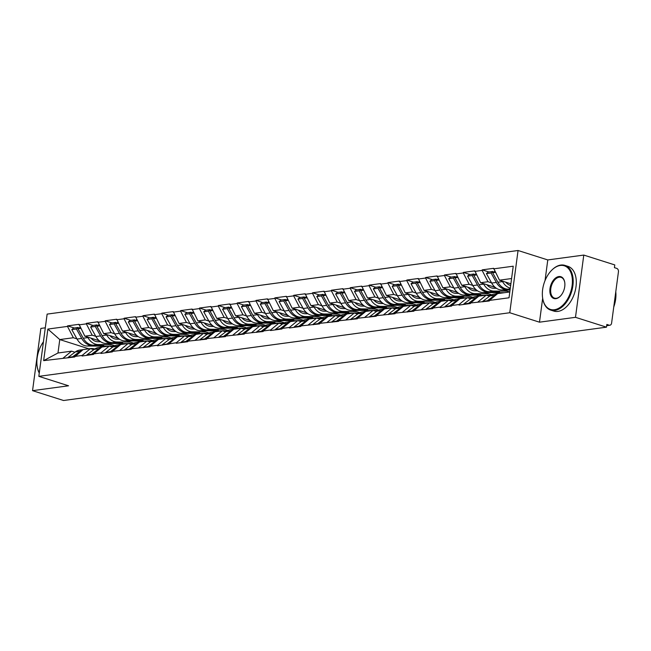 <?xml version="1.0" encoding="UTF-8"?>
<svg xmlns="http://www.w3.org/2000/svg" width="651" height="651" viewBox="0 0 651 651"><rect width="100%" height="100%" fill="white"/><g stroke="black" fill="none" stroke-linecap="round" stroke-linejoin="round"><path stroke-width="0.98" d="M45.301 327.811L40.858 328.413L32.55 390.657L63.554 400.503L606.48 327.168L575.484 317.322L583.784 255.078L547.784 259.936L518.058 250.497L47.132 314.108L38.824 376.351L509.757 312.74L518.058 250.497M583.784 255.078L614.788 264.924L614.422 267.642L616.692 268.367A2.816 2.14 82.3 0 1 618.45 271.76L611.598 323.116A2.816 2.14 82.3 0 1 609.849 325.231L606.683 325.663M88.894 348.822L59.77 339.57L47.865 329.064L43.65 360.638L74.686 356.984L83.051 349.611L90.416 348.619L93.777 349.685M47.865 329.064L67.492 326.411L67.566 325.866L74.247 327.99M99.351 340.79L84.842 336.185L79.048 324.32L67.566 325.866M78.974 324.865L86.339 323.864L86.412 323.327L93.093 325.443M118.197 338.251L103.688 333.637L97.894 321.773L86.412 323.327M97.821 322.318L105.193 321.325L105.259 320.78L111.939 322.896M137.044 335.704L122.534 331.09L116.741 319.226L105.259 320.78M116.667 319.771L124.04 318.778L124.113 318.233L130.786 320.349M155.89 333.157L141.381 328.552L135.587 316.679L124.113 318.233M135.514 317.224L142.886 316.231L142.96 315.686L149.632 317.81M174.737 330.61L160.227 326.005L154.433 314.132L142.96 315.686M154.36 314.677L161.733 313.684L161.806 313.139L168.479 315.263M193.583 328.063L179.074 323.457L173.28 311.593L161.806 313.139M173.207 312.138L180.579 311.137L180.653 310.592L187.325 312.716M212.429 325.516L197.92 320.91L192.126 309.046L180.653 310.592M192.053 309.591L199.426 308.59L199.499 308.045L206.172 310.169M231.276 322.977L216.767 318.363L210.973 306.499L199.499 308.045M210.9 307.044L218.272 306.051L218.345 305.506L225.018 307.622M250.122 320.43L235.613 315.816L229.819 303.952L218.345 305.506M229.746 304.497L237.119 303.504L237.192 302.959L243.865 305.075M268.969 317.883L254.46 313.269L248.666 301.405L237.192 302.959M248.592 301.95L255.965 300.957L256.038 300.412L262.711 302.536M287.815 315.336L273.306 310.73L267.512 298.858L256.038 300.412M267.439 299.403L274.812 298.41L274.885 297.865L281.558 299.989M306.662 312.789L292.153 308.183L286.359 296.319L274.885 297.865M286.285 296.856L293.658 295.863L293.731 295.318L300.404 297.442M325.508 310.242L310.999 305.636L305.205 293.772L293.731 295.318M305.132 294.317L312.504 293.316L312.578 292.771L319.25 294.895M344.355 307.695L329.845 303.089L324.052 291.225L312.578 292.771M323.978 291.77L331.351 290.769L331.424 290.232L338.097 292.348M363.201 305.156L348.692 300.542L342.898 288.678L331.424 290.232M342.825 289.223L350.197 288.23L350.271 287.685L356.943 289.801M382.047 302.609L367.546 297.995L361.744 286.131L350.271 287.685M361.679 286.676L369.044 285.683L369.117 285.138L375.798 287.262M400.894 300.062L386.393 295.456L380.591 283.584L369.117 285.138M380.526 284.129L387.89 283.136L387.963 282.591L394.644 284.715M419.74 297.515L405.239 292.909L399.445 281.045L387.963 282.591M399.372 281.582L406.737 280.589L406.81 280.044L413.491 282.168M438.587 294.968L424.086 290.362L418.292 278.498L406.81 280.044M418.219 279.043L425.583 278.042L425.656 277.497L432.337 279.621M457.433 292.421L442.932 287.815L437.138 275.951L425.656 277.497M437.065 276.496L444.43 275.495L444.503 274.95L451.184 277.074M476.28 289.882L461.779 285.268L455.985 273.404L444.503 274.95M455.912 273.949L463.276 272.956L463.349 272.411L470.03 274.527M495.134 287.335L480.625 282.721L474.831 270.857L463.349 272.411M474.758 271.402L482.122 270.409L482.196 269.864L488.877 271.98M510.889 283.803L499.472 280.174L493.678 268.31L482.196 269.864M493.604 268.855L513.232 266.202L509.025 297.784L489.389 300.428L497.681 293.609L509.798 291.974M74.759 356.439L82.132 355.446L82.059 355.991L93.532 354.437L93.606 353.892L100.978 352.899L100.905 353.444L112.379 351.89L112.452 351.345L131.225 349.343L131.299 348.798L150.072 346.804L150.145 346.259L157.518 345.258L157.444 345.803L176.364 342.711L176.291 343.256L187.765 341.71L187.838 341.165L206.619 339.163L206.684 338.618L225.466 336.616L225.531 336.071L244.312 334.069L244.385 333.524L263.159 331.522L263.232 330.985L270.596 329.984L270.523 330.529L282.005 328.983L282.078 328.438L289.443 327.437L289.37 327.982L300.852 326.436L300.925 325.891L319.698 323.889L319.771 323.344L338.544 321.342L338.618 320.797L357.391 318.795L357.464 318.249L376.237 316.248L376.311 315.702L395.084 313.709L395.157 313.164L413.93 311.162L414.003 310.617L432.777 308.615L432.85 308.069L440.222 307.077L440.149 307.622L451.623 306.068L451.696 305.522L459.069 304.53L458.996 305.075L470.47 303.521L470.543 302.975L489.316 300.974L489.389 300.428M114.877 345.73L107.781 343.476M121.338 344.444L118.515 343.549M95.787 336.323L92.206 335.192L84.842 336.185M92.206 335.192L86.339 323.864M82.132 355.446L90.416 348.619M133.724 343.183L126.628 340.929M140.185 341.897L137.361 341.002M114.633 333.784L111.061 332.645L103.688 333.637M93.606 353.892L101.898 347.064L109.262 346.072L112.623 347.138M111.061 332.645L105.193 321.325M100.978 352.899L109.262 346.072M152.578 340.636L145.474 338.382M159.031 339.35L156.207 338.455M133.479 331.237L129.907 330.098L122.534 331.09M112.452 351.345L120.744 344.525L128.109 343.525L131.469 344.591M129.907 330.098L124.04 318.778M119.825 350.352L128.109 343.525M171.425 338.089L164.321 335.835M177.878 336.803L175.054 335.908M152.326 328.69L148.754 327.551L141.381 328.552M131.299 348.798L139.591 341.978L146.955 340.978L150.316 342.052M148.754 327.551L142.886 316.231M138.671 347.805L146.955 340.978M190.271 335.542L183.167 333.288M196.724 334.256L193.9 333.361M171.172 326.143L167.6 325.004L160.227 326.005M150.145 346.259L158.437 339.431L165.802 338.439L169.162 339.505M167.6 325.004L161.733 313.684M157.518 345.258L165.802 338.439M209.117 333.003L202.013 330.741M215.571 331.717L212.755 330.822M190.019 323.596L186.446 322.465L179.074 323.457M168.991 343.712L177.284 336.884L184.656 335.892L188.009 336.958M186.446 322.465L180.579 311.137M176.364 342.711L184.656 335.892M227.964 330.456L220.86 328.202M234.417 329.17L231.601 328.275M208.873 321.049L205.293 319.918L197.92 320.91M187.838 341.165L196.13 334.337L203.503 333.345L206.855 334.411M205.293 319.918L199.426 308.59M195.21 340.172L203.503 333.345M246.81 327.909L239.706 325.655M253.263 326.623L250.448 325.728M227.72 318.51L224.139 317.371L216.767 318.363M206.684 338.618L214.976 331.79L222.349 330.798L225.702 331.864M224.139 317.371L218.272 306.051M214.057 337.625L222.349 330.798M265.657 325.362L258.553 323.108M272.11 324.076L269.294 323.181M246.566 315.963L242.986 314.824L235.613 315.816M225.531 336.071L233.823 329.251L241.195 328.25L244.548 329.316M242.986 314.824L237.119 303.504M232.903 335.078L241.195 328.25M284.503 322.815L277.399 320.561M290.956 321.529L288.141 320.634M265.413 313.416L261.832 312.277L254.46 313.269M244.385 333.524L252.669 326.704L260.042 325.703L263.395 326.769M261.832 312.277L255.965 300.957M251.75 332.531L260.042 325.703M303.35 320.268L296.246 318.014M309.803 318.982L306.987 318.087M284.259 310.869L280.679 309.73L273.306 310.73M263.232 330.985L271.516 324.157L278.888 323.165L282.241 324.231M280.679 309.73L274.812 298.41M270.596 329.984L278.888 323.165M322.196 317.729L315.092 315.466M328.649 316.435L325.834 315.54M303.106 308.322L299.525 307.182L292.153 308.183M282.078 328.438L290.362 321.61L297.735 320.618L301.096 321.684M299.525 307.182L293.658 295.863M289.443 327.437L297.735 320.618M341.043 315.182L333.939 312.919M347.496 313.896L344.68 313.001M321.952 305.775L318.372 304.644L310.999 305.636M300.925 325.891L309.209 319.063L316.581 318.07L319.942 319.136M318.372 304.644L312.504 293.316M308.289 324.898L316.581 318.07M359.889 312.635L352.785 310.381M366.342 311.349L363.527 310.454M340.798 303.228L337.218 302.097L329.845 303.089M319.771 323.344L328.055 316.516L335.428 315.523L338.789 316.589M337.218 302.097L331.351 290.769M327.136 322.351L335.428 315.523M378.736 310.088L371.631 307.833M385.189 308.802L382.373 307.907M359.645 300.689L356.064 299.55L348.692 300.542M338.618 320.797L346.902 313.969L354.274 312.976L357.635 314.042M356.064 299.55L350.197 288.23M345.982 319.804L354.274 312.976M397.582 307.541L390.486 305.286M404.035 306.255L401.219 305.36M378.491 298.142L374.911 297.002L367.546 297.995M357.464 318.249L365.748 311.43L373.121 310.429L376.481 311.495M374.911 297.002L369.044 285.683M364.829 317.257L373.121 310.429M416.428 304.993L409.333 302.739M422.881 303.708L420.066 302.813M397.338 295.595L393.757 294.455L386.393 295.456M376.311 315.702L384.595 308.883L391.967 307.882L395.328 308.956M393.757 294.455L387.89 283.136M383.675 314.71L391.967 307.882M435.275 302.446L428.179 300.192M441.728 301.161L438.912 300.266M416.184 293.048L412.604 291.908L405.239 292.909M395.157 313.164L403.441 306.336L410.814 305.343L414.174 306.409M412.604 291.908L406.737 280.589M402.53 312.163L410.814 305.343M454.121 299.908L447.025 297.645M460.574 298.622L457.759 297.727M435.031 290.501L431.45 289.37L424.086 290.362M414.003 310.617L422.287 303.789L429.66 302.796L433.021 303.862M431.45 289.37L425.583 278.042M421.376 309.616L429.66 302.796M472.968 297.361L465.872 295.106M479.421 296.075L476.605 295.18M453.877 287.954L450.297 286.822L442.932 287.815M432.85 308.069L441.134 301.242L448.506 300.249L451.867 301.315M450.297 286.822L444.43 275.495M440.222 307.077L448.506 300.249M491.814 294.813L484.718 292.559M498.267 293.528L495.452 292.633M472.724 285.415L469.143 284.275L461.779 285.268M451.696 305.522L459.988 298.695L467.353 297.702L470.714 298.768M469.143 284.275L463.276 272.956M459.069 304.53L467.353 297.702M509.749 291.974L503.565 290.012M491.57 282.868L487.99 281.728L480.625 282.721M470.543 302.975L478.835 296.156L486.199 295.155L489.56 296.221M487.99 281.728L482.122 270.409M477.915 301.983L486.199 295.155M606.708 325.492L609.108 325.166L606.846 324.442L606.48 327.168M609.108 325.166A2.816 2.14 82.3 0 0 609.849 325.231M511.588 278.538L499.472 280.174M32.55 390.657L68.55 385.791L38.824 376.351M542.674 298.248L539.484 322.18L575.484 317.322M539.484 322.18L509.757 312.74M76.94 338.87L73.36 337.739L59.77 339.57L57.98 352.997L71.569 351.166L74.93 352.232M102.492 346.991L99.668 346.096M73.36 337.739L67.492 326.411M63.285 357.993L71.569 351.166M43.65 360.638L57.98 352.997M547.784 259.936L545.025 280.614M510.14 289.394L506.486 289.37A15.388 11.702 -97.7 0 1 503.703 288.922A15.388 11.702 -97.7 0 1 496.331 282.428L491.074 272.989L486.419 273.615L491.676 283.055A15.388 11.702 -97.7 0 0 499.048 289.549A15.388 11.702 -97.7 0 0 501.84 289.996L510.05 290.053M510.303 288.19A15.388 11.702 -97.7 0 1 509.92 288.084A15.388 11.702 -97.7 0 1 502.548 281.59L502.263 281.061M510.172 289.174L508.057 289.158A15.388 11.702 -97.7 0 1 505.274 288.71A15.388 11.702 -97.7 0 1 497.901 282.217L492.644 272.777L494.809 271.182M510.669 285.472A12.572 9.562 -97.7 0 1 510.286 285.358A12.572 9.562 -97.7 0 1 505.705 282.16M492.669 297.735L489.381 300.485M489.153 300.998L488.934 300.55M495.435 272.403L492.644 272.777M482.936 301.836L482.716 301.389L489.959 295.92A15.388 11.702 82.3 0 1 494.353 294.081L497.641 293.634M493.23 272.256L492.783 271.459L488.136 272.085L486.419 273.615M492.783 271.459L491.074 272.989M487.583 301.21L487.363 300.762L494.614 295.294A15.388 11.702 -97.7 0 1 497.429 293.813M487.363 300.762L482.716 301.389M507.21 291.168L493.865 291.078L489.21 291.705L499.537 291.998L487.64 291.917A15.388 11.702 -97.7 0 1 484.857 291.469A15.388 11.702 -97.7 0 1 477.484 284.975L472.227 275.536L467.573 276.162L472.829 285.602A15.388 11.702 -97.7 0 0 480.202 292.096A15.388 11.702 -97.7 0 0 482.993 292.543L504.435 292.698M493.865 291.078A15.388 11.702 -97.7 0 1 491.074 290.623A15.388 11.702 -97.7 0 1 483.701 284.129L483.416 283.608M489.21 291.705A15.388 11.702 -97.7 0 1 486.427 291.257A15.388 11.702 -97.7 0 1 479.055 284.764L473.798 275.324L475.962 273.729M496.412 288.287L493.718 288.271A12.572 9.562 -97.7 0 1 491.44 287.905A12.572 9.562 -97.7 0 1 486.858 284.707M490.488 295.546A15.388 11.702 82.3 0 0 486.378 295.155A15.388 11.702 82.3 0 0 486.256 295.172L486.378 295.155M473.822 300.282L470.535 303.032M470.307 303.545L470.087 303.089M476.589 274.942L473.798 275.324M464.082 304.383L463.87 303.936L471.112 298.467A15.388 11.702 82.3 0 1 475.507 296.628L478.794 296.181M474.384 274.795L473.936 273.998L469.29 274.632L467.573 276.162M473.936 273.998L472.227 275.536M468.736 303.757L468.517 303.309L475.767 297.841A15.388 11.702 -97.7 0 1 478.583 296.36M468.517 303.309L463.87 303.936M488.356 293.715L475.018 293.625L470.364 294.252L480.69 294.545L468.793 294.464A15.388 11.702 -97.7 0 1 466.01 294.016A15.388 11.702 -97.7 0 1 458.638 287.522L453.381 278.083L448.726 278.709L453.983 288.149A15.388 11.702 -97.7 0 0 461.356 294.643A15.388 11.702 -97.7 0 0 464.147 295.09L485.589 295.237M475.018 293.625A15.388 11.702 -97.7 0 1 472.227 293.17A15.388 11.702 -97.7 0 1 464.855 286.676L464.57 286.155M470.364 294.252A15.388 11.702 -97.7 0 1 467.581 293.804A15.388 11.702 -97.7 0 1 460.208 287.303L454.951 277.871L457.116 276.276M477.565 290.834L474.872 290.818A12.572 9.562 -97.7 0 1 472.593 290.452A12.572 9.562 -97.7 0 1 468.012 287.254M471.641 298.093A15.388 11.702 82.3 0 0 467.532 297.702A15.388 11.702 82.3 0 0 467.41 297.719L467.532 297.702M454.976 302.829L451.688 305.579M451.46 306.092L451.241 305.636M490.968 295.253L489.422 295.269M457.743 277.489L454.951 277.871M445.235 306.93L445.024 306.483L452.266 301.014A15.388 11.702 82.3 0 1 456.66 299.167L459.948 298.728M455.537 277.342L455.09 276.545L450.435 277.171L448.726 278.709M455.09 276.545L453.381 278.083M449.89 306.304L449.67 305.848L456.921 300.388A15.388 11.702 -97.7 0 1 459.736 298.899M449.67 305.848L445.024 306.483M469.509 296.262L456.172 296.164L451.517 296.799L463.414 296.88L449.947 297.011A15.388 11.702 -97.7 0 1 447.164 296.555A15.388 11.702 -97.7 0 1 439.791 290.061L434.534 280.63L429.88 281.256L435.137 290.696A15.388 11.702 -97.7 0 0 442.509 297.19A15.388 11.702 -97.7 0 0 445.3 297.637L466.743 297.784M456.172 296.164A15.388 11.702 -97.7 0 1 453.381 295.717A15.388 11.702 -97.7 0 1 446.008 289.223L445.715 288.702M451.517 296.799A15.388 11.702 -97.7 0 1 448.734 296.343A15.388 11.702 -97.7 0 1 441.362 289.85L436.105 280.418L438.269 278.815M458.719 293.381L456.025 293.365A12.572 9.562 -97.7 0 1 453.747 292.999A12.572 9.562 -97.7 0 1 449.166 289.801M452.795 300.64A15.388 11.702 82.3 0 0 448.685 300.249A15.388 11.702 82.3 0 0 448.563 300.266M436.129 305.368L432.842 308.126M432.614 308.639L432.394 308.183M472.121 297.792L470.575 297.808M438.896 280.036L436.105 280.418M426.389 309.477L426.177 309.022L433.42 303.561A15.388 11.702 82.3 0 1 437.814 301.714L441.101 301.275M436.691 279.889L436.243 279.092L431.589 279.718L429.88 281.256M436.243 279.092L434.534 280.63M431.043 308.851L430.824 308.395L438.074 302.935A15.388 11.702 -97.7 0 1 440.89 301.446M430.824 308.395L426.177 309.022M450.663 298.809L437.326 298.711L432.671 299.346L444.568 299.427L431.1 299.558A15.388 11.702 -97.7 0 1 428.317 299.102A15.388 11.702 -97.7 0 1 420.945 292.608L415.688 283.169L411.033 283.803L416.29 293.235A15.388 11.702 -97.7 0 0 423.663 299.737A15.388 11.702 -97.7 0 0 426.454 300.184L447.896 300.331M437.326 298.711A15.388 11.702 -97.7 0 1 434.534 298.264A15.388 11.702 -97.7 0 1 427.162 291.77L426.869 291.249M432.671 299.346A15.388 11.702 -97.7 0 1 429.888 298.89A15.388 11.702 -97.7 0 1 422.515 292.397L417.258 282.957L419.423 281.362M439.873 295.928L437.179 295.912A12.572 9.562 -97.7 0 1 434.901 295.546A12.572 9.562 -97.7 0 1 430.319 292.34M433.948 303.187A15.388 11.702 82.3 0 0 429.839 302.796A15.388 11.702 82.3 0 0 429.717 302.813L429.839 302.796M417.283 307.915L413.995 310.673M413.767 311.178L413.548 310.73M453.275 300.339L451.729 300.355M420.05 282.583L417.258 282.957M407.542 312.024L407.331 311.569L414.573 306.108A15.388 11.702 82.3 0 1 418.967 304.261L422.255 303.814M417.844 282.436L417.397 281.639L412.742 282.265L411.033 283.803M417.397 281.639L415.688 283.169M412.197 311.39L411.977 310.942L419.228 305.474A15.388 11.702 -97.7 0 1 422.043 303.993M411.977 310.942L407.331 311.569M431.816 301.356L418.479 301.258L413.824 301.885L424.151 302.186L412.254 302.097A15.388 11.702 -97.7 0 1 409.471 301.649A15.388 11.702 -97.7 0 1 402.098 295.155L396.841 285.716L392.187 286.342L397.444 295.782A15.388 11.702 -97.7 0 0 404.816 302.276A15.388 11.702 -97.7 0 0 407.607 302.731L429.05 302.878M418.479 301.258A15.388 11.702 -97.7 0 1 415.688 300.811A15.388 11.702 -97.7 0 1 408.315 294.317L408.022 293.796M413.824 301.885A15.388 11.702 -97.7 0 1 411.041 301.437A15.388 11.702 -97.7 0 1 403.669 294.944L398.412 285.504L400.577 283.909M421.026 298.475L418.333 298.459A12.572 9.562 -97.7 0 1 416.054 298.085A12.572 9.562 -97.7 0 1 411.473 294.887M415.102 305.734A15.388 11.702 82.3 0 0 410.993 305.343A15.388 11.702 82.3 0 0 410.871 305.36L410.993 305.343M398.436 310.462L395.149 313.212M394.921 313.725L394.701 313.277M434.429 302.886L432.882 302.902M401.203 285.13L398.412 285.504M388.696 314.571L388.484 314.116L395.727 308.647A15.388 11.702 82.3 0 1 400.121 306.808L403.408 306.361M398.998 284.983L398.55 284.186L393.896 284.812L392.187 286.342M398.55 284.186L396.841 285.716M393.35 313.937L393.131 313.489L400.381 308.021A15.388 11.702 -97.7 0 1 403.197 306.54M393.131 313.489L388.484 314.116M560.324 265.462A22.899 13.996 -72.4 0 0 551.47 270.466A22.899 13.996 -72.4 0 0 542.665 298.191A22.899 13.996 -72.4 0 0 554.416 309.738A22.899 13.996 -72.4 0 0 572.107 285.61A22.899 13.996 -72.4 0 0 560.324 265.462M551.609 270.328A23.46 14.338 107.6 0 1 551.755 270.181A23.46 14.338 107.6 0 1 560.82 265.055A23.46 14.338 107.6 0 1 564.897 265.38A23.46 14.338 107.6 0 1 572.327 288.898A23.46 14.338 107.6 0 1 554.766 310.421A23.46 14.338 107.6 0 1 550.689 310.096A23.46 14.338 107.6 0 1 542.731 298.581A23.46 14.338 107.6 0 1 542.698 298.386M558.851 276.537A11.449 6.998 107.6 0 1 564.726 282.306A11.449 6.998 107.6 0 1 560.324 296.172A11.449 6.998 107.6 0 1 555.897 298.671A11.449 6.998 107.6 0 1 549.997 288.596A11.449 6.998 107.6 0 1 558.851 276.537M564.751 282.51A10.888 6.656 -72.4 0 0 561.089 277.367A10.888 6.656 -72.4 0 0 559.201 277.212A10.888 6.656 -72.4 0 0 551.055 287.197A10.888 6.656 -72.4 0 0 554.497 298.109A10.888 6.656 -72.4 0 0 556.393 298.264A10.888 6.656 -72.4 0 0 560.462 296.026M564.897 265.38L568.014 266.373A23.46 14.338 107.6 0 1 575.435 289.89A23.46 14.338 107.6 0 1 557.883 311.414A23.46 14.338 107.6 0 1 553.806 311.08L550.689 310.096M615.781 291.754A23.46 14.338 107.6 0 1 613.747 307.044M43.438 341.799A22.899 13.996 -72.4 0 0 37.188 366.472A22.899 13.996 -72.4 0 0 39.296 372.803M39.263 373.08A23.46 14.338 107.6 0 1 37.245 366.863A23.46 14.338 107.6 0 1 37.213 366.668M412.97 303.895L399.633 303.805L394.978 304.432L405.304 304.725L393.407 304.644A15.388 11.702 -97.7 0 1 390.624 304.196A15.388 11.702 -97.7 0 1 383.244 297.702L377.995 288.263L373.34 288.889L378.597 298.329A15.388 11.702 -97.7 0 0 385.97 304.823A15.388 11.702 -97.7 0 0 388.761 305.27L410.203 305.425M399.633 303.805A15.388 11.702 -97.7 0 1 396.841 303.358A15.388 11.702 -97.7 0 1 389.469 296.864L389.176 296.335M394.978 304.432A15.388 11.702 -97.7 0 1 392.195 303.984A15.388 11.702 -97.7 0 1 384.822 297.491L379.566 288.051L381.73 286.456M402.18 301.022L399.486 300.998A12.572 9.562 -97.7 0 1 397.208 300.632A12.572 9.562 -97.7 0 1 392.626 297.434M396.256 308.273A15.388 11.702 82.3 0 0 392.146 307.882A15.388 11.702 82.3 0 0 392.024 307.907M379.59 313.009L376.302 315.759M376.075 316.272L375.855 315.825M415.582 305.433L414.036 305.449M382.357 287.677L379.566 288.051M369.849 317.11L369.638 316.663L376.88 311.194A15.388 11.702 82.3 0 1 381.266 309.355L384.562 308.908M380.143 287.53L379.704 286.733L375.049 287.36L373.34 288.889M379.704 286.733L377.995 288.263M374.504 316.484L374.284 316.036L381.535 310.568A15.388 11.702 -97.7 0 1 384.35 309.087M374.284 316.036L369.638 316.663M394.124 306.442L380.786 306.352L376.132 306.979L386.458 307.272L374.561 307.191A15.388 11.702 -97.7 0 1 371.77 306.743A15.388 11.702 -97.7 0 1 364.397 300.249L359.14 290.81L354.494 291.436L359.751 300.876A15.388 11.702 -97.7 0 0 367.123 307.37A15.388 11.702 -97.7 0 0 369.906 307.817L391.357 307.972M380.786 306.352A15.388 11.702 -97.7 0 1 377.995 305.905A15.388 11.702 -97.7 0 1 370.622 299.403L370.329 298.882M376.132 306.979A15.388 11.702 -97.7 0 1 373.34 306.531A15.388 11.702 -97.7 0 1 365.968 300.038L360.711 290.598L362.884 289.003M383.333 303.569L380.64 303.545A12.572 9.562 -97.7 0 1 378.361 303.179A12.572 9.562 -97.7 0 1 373.78 299.981M377.409 310.82A15.388 11.702 82.3 0 0 373.3 310.429A15.388 11.702 82.3 0 0 373.169 310.446L373.3 310.429M360.735 315.556L357.456 318.306M357.228 318.819L357.008 318.372M396.736 307.98L395.19 307.996M363.51 290.216L360.711 290.598M351.003 319.657L350.791 319.21L358.034 313.741A15.388 11.702 82.3 0 1 362.42 311.902L365.716 311.455M361.297 290.069L360.857 289.272L356.203 289.907L354.494 291.436M360.857 289.272L359.14 290.81M355.658 319.031L355.438 318.583L362.68 313.115A15.388 11.702 -97.7 0 1 365.504 311.634M355.438 318.583L350.791 319.21M375.277 308.989L361.94 308.899L357.285 309.526L367.612 309.819L355.715 309.738A15.388 11.702 -97.7 0 1 352.923 309.29A15.388 11.702 -97.7 0 1 345.551 302.796L340.294 293.357L335.647 293.983L340.904 303.423A15.388 11.702 -97.7 0 0 348.277 309.917A15.388 11.702 -97.7 0 0 351.06 310.364L372.51 310.511M361.94 308.899A15.388 11.702 -97.7 0 1 359.149 308.444A15.388 11.702 -97.7 0 1 351.776 301.95L351.483 301.429M357.285 309.526A15.388 11.702 -97.7 0 1 354.494 309.079A15.388 11.702 -97.7 0 1 347.121 302.585L341.865 293.145L344.037 291.55M364.487 306.108L361.793 306.092A12.572 9.562 -97.7 0 1 359.515 305.726A12.572 9.562 -97.7 0 1 354.933 302.528M358.563 313.367A15.388 11.702 82.3 0 0 354.453 312.976A15.388 11.702 82.3 0 0 354.323 312.993L354.453 312.976M341.889 318.103L338.61 320.853M338.382 321.366L338.162 320.91M377.889 310.527L376.343 310.543M344.664 292.763L341.865 293.145M332.156 322.204L331.937 321.757L339.187 316.288A15.388 11.702 82.3 0 1 343.573 314.449L346.869 314.002M342.45 292.616L342.011 291.819L337.356 292.454L335.647 293.983M342.011 291.819L340.294 293.357M336.811 321.578L336.591 321.122L343.834 315.662A15.388 11.702 -97.7 0 1 346.657 314.173M336.591 321.122L331.937 321.757M356.431 311.536L343.093 311.447L338.439 312.073L348.765 312.366L336.868 312.285A15.388 11.702 -97.7 0 1 334.077 311.837A15.388 11.702 -97.7 0 1 326.704 305.335L321.448 295.904L316.801 296.53L322.058 305.97A15.388 11.702 -97.7 0 0 329.43 312.464A15.388 11.702 -97.7 0 0 332.213 312.911L353.664 313.058M343.093 311.447A15.388 11.702 -97.7 0 1 340.302 310.991A15.388 11.702 -97.7 0 1 332.93 304.497L332.637 303.976M338.439 312.073A15.388 11.702 -97.7 0 1 335.647 311.617A15.388 11.702 -97.7 0 1 328.275 305.124L323.018 295.692L325.191 294.097M345.64 308.655L342.947 308.639A12.572 9.562 -97.7 0 1 340.668 308.273A12.572 9.562 -97.7 0 1 336.087 305.075M339.716 315.914A15.388 11.702 82.3 0 0 335.607 315.523A15.388 11.702 82.3 0 0 335.477 315.54L335.607 315.523M323.042 320.642L319.763 323.401M319.535 323.913L319.315 323.457M359.043 313.074L357.497 313.09M325.817 295.31L323.018 295.692M313.31 324.751L313.09 324.296L320.341 318.835A15.388 11.702 82.3 0 1 324.727 316.988L328.023 316.549M323.604 295.163L323.165 294.366L318.51 294.993L316.801 296.53M323.165 294.366L321.448 295.904M317.965 324.125L317.745 323.669L324.987 318.209A15.388 11.702 -97.7 0 1 327.811 316.72M317.745 323.669L313.09 324.296M337.584 314.083L324.247 313.985L319.592 314.62L331.489 314.702L318.022 314.832A15.388 11.702 -97.7 0 1 315.23 314.376A15.388 11.702 -97.7 0 1 307.858 307.882L302.601 298.451L297.955 299.078L303.211 308.509A15.388 11.702 -97.7 0 0 310.584 315.011A15.388 11.702 -97.7 0 0 313.367 315.458L334.817 315.605M324.247 313.985A15.388 11.702 -97.7 0 1 321.456 313.538A15.388 11.702 -97.7 0 1 314.083 307.044L313.79 306.523M319.592 314.62A15.388 11.702 -97.7 0 1 316.801 314.164A15.388 11.702 -97.7 0 1 309.428 307.671L304.172 298.231L306.336 296.636M326.794 311.202L324.1 311.186A12.572 9.562 -97.7 0 1 321.822 310.82A12.572 9.562 -97.7 0 1 317.24 307.614M320.87 318.461A15.388 11.702 82.3 0 0 316.752 318.07A15.388 11.702 82.3 0 0 316.63 318.087L316.752 318.07M304.196 323.189L300.917 325.948M300.689 326.452L300.469 326.005M340.196 315.613L338.65 315.629M306.971 297.857L304.172 298.231M294.464 327.298L294.244 326.843L301.494 321.382A15.388 11.702 82.3 0 1 305.88 319.535L309.176 319.096M304.758 297.71L304.318 296.913L299.663 297.54L297.955 299.078M304.318 296.913L302.601 298.451M299.118 326.672L298.899 326.216L306.141 320.748A15.388 11.702 -97.7 0 1 308.965 319.267M298.899 326.216L294.244 326.843M318.738 316.63L305.392 316.532L300.746 317.159L312.643 317.249L299.175 317.379A15.388 11.702 -97.7 0 1 296.384 316.923A15.388 11.702 -97.7 0 1 289.011 310.429L283.755 300.99L279.108 301.625L284.365 311.056A15.388 11.702 -97.7 0 0 291.738 317.55A15.388 11.702 -97.7 0 0 294.521 318.005L315.971 318.152M305.392 316.532A15.388 11.702 -97.7 0 1 302.609 316.085A15.388 11.702 -97.7 0 1 295.237 309.591L294.944 309.07M300.746 317.159A15.388 11.702 -97.7 0 1 297.955 316.712A15.388 11.702 -97.7 0 1 290.582 310.218L285.325 300.778L287.49 299.183M307.947 313.749L305.246 313.733A12.572 9.562 -97.7 0 1 302.975 313.359A12.572 9.562 -97.7 0 1 298.394 310.161M302.023 321.008A15.388 11.702 82.3 0 0 297.906 320.618A15.388 11.702 82.3 0 0 297.784 320.634L297.906 320.618M285.35 325.736L282.07 328.495M281.842 328.999L281.623 328.552M321.35 318.16L319.804 318.176M288.124 300.404L285.325 300.778M275.617 329.845L275.397 329.39L282.648 323.921A15.388 11.702 82.3 0 1 287.034 322.082L290.33 321.635M285.911 300.257L285.472 299.46L280.817 300.087L279.108 301.625M285.472 299.46L283.755 300.99M280.272 329.211L280.052 328.763L287.294 323.295A15.388 11.702 -97.7 0 1 290.118 321.814M280.052 328.763L275.397 329.39M299.891 319.169L286.546 319.08L281.899 319.706L293.796 319.787L280.329 319.918A15.388 11.702 -97.7 0 1 277.538 319.47A15.388 11.702 -97.7 0 1 270.165 312.976L264.908 303.537L260.262 304.163L265.518 313.603A15.388 11.702 -97.7 0 0 272.891 320.097A15.388 11.702 -97.7 0 0 275.674 320.552L297.125 320.699M286.546 319.08A15.388 11.702 -97.7 0 1 283.763 318.632A15.388 11.702 -97.7 0 1 276.39 312.138L276.097 311.617M281.899 319.706A15.388 11.702 -97.7 0 1 279.108 319.259A15.388 11.702 -97.7 0 1 271.736 312.765L266.479 303.325L268.643 301.73M289.101 316.296L286.399 316.272A12.572 9.562 -97.7 0 1 284.121 315.906A12.572 9.562 -97.7 0 1 279.548 312.708M283.177 323.555A15.388 11.702 82.3 0 0 279.059 323.156A15.388 11.702 82.3 0 0 278.937 323.181L279.059 323.156M266.503 328.283L263.224 331.034M262.996 331.546L262.776 331.099M302.503 320.707L300.957 320.723M269.278 302.951L266.479 303.325M256.771 332.384L256.551 331.937L263.801 326.468A15.388 11.702 82.3 0 1 268.188 324.629L271.483 324.182M267.065 302.805L266.625 302.007L261.971 302.634L260.262 304.163M266.625 302.007L264.908 303.537M261.425 331.758L261.206 331.31L268.448 325.842A15.388 11.702 -97.7 0 1 271.272 324.361M261.206 331.31L256.551 331.937M281.045 321.716L267.699 321.627L263.053 322.253L274.95 322.335L261.482 322.465A15.388 11.702 -97.7 0 1 258.691 322.017A15.388 11.702 -97.7 0 1 251.319 315.523L246.062 306.084L241.415 306.711L246.672 316.15A15.388 11.702 -97.7 0 0 254.045 322.644A15.388 11.702 -97.7 0 0 256.828 323.091L278.278 323.246M267.699 321.627A15.388 11.702 -97.7 0 1 264.916 321.179A15.388 11.702 -97.7 0 1 257.544 314.685L257.251 314.156M263.053 322.253A15.388 11.702 -97.7 0 1 260.262 321.806A15.388 11.702 -97.7 0 1 252.889 315.312L247.632 305.872L249.797 304.277M270.255 318.844L267.553 318.819A12.572 9.562 -97.7 0 1 265.274 318.453A12.572 9.562 -97.7 0 1 260.701 315.255M264.33 326.094A15.388 11.702 82.3 0 0 260.213 325.703A15.388 11.702 82.3 0 0 260.091 325.72L260.213 325.703M247.657 330.83L244.377 333.581M244.149 334.093L243.93 333.646M283.657 323.254L282.111 323.27M250.432 305.498L247.632 305.872M237.924 334.931L237.705 334.484L244.955 329.015A15.388 11.702 82.3 0 1 249.341 327.176L252.637 326.729M248.218 305.352L247.779 304.554L243.124 305.181L241.415 306.711M247.779 304.554L246.062 306.084M242.579 334.305L242.359 333.857L249.602 328.389A15.388 11.702 -97.7 0 1 252.425 326.908M242.359 333.857L237.705 334.484M262.198 324.263L248.853 324.174L244.206 324.8L256.103 324.882L242.636 325.012A15.388 11.702 -97.7 0 1 239.845 324.564A15.388 11.702 -97.7 0 1 232.472 318.07L227.215 308.631L222.569 309.258L227.826 318.697A15.388 11.702 -97.7 0 0 235.198 325.191A15.388 11.702 -97.7 0 0 237.981 325.638L259.432 325.785M248.853 324.174A15.388 11.702 -97.7 0 1 246.07 323.718A15.388 11.702 -97.7 0 1 238.697 317.224L238.404 316.703M244.206 324.8A15.388 11.702 -97.7 0 1 241.415 324.353A15.388 11.702 -97.7 0 1 234.043 317.859L228.786 308.419L230.95 306.824M251.408 321.382L248.706 321.366A12.572 9.562 -97.7 0 1 246.428 321A12.572 9.562 -97.7 0 1 241.855 317.802M245.484 328.641A15.388 11.702 82.3 0 0 241.366 328.25A15.388 11.702 82.3 0 0 241.244 328.267L241.366 328.25M228.81 333.377L225.531 336.128M225.295 336.64L225.083 336.185M264.811 325.801L263.264 325.817M231.585 308.037L228.786 308.419M219.078 337.478L218.858 337.031L226.109 331.562A15.388 11.702 82.3 0 1 230.495 329.723L233.79 329.276M229.372 307.89L228.932 307.093L224.278 307.728L222.569 309.258M228.932 307.093L227.215 308.631M223.724 336.852L223.513 336.404L230.755 330.936A15.388 11.702 -97.7 0 1 233.579 329.455M223.513 336.404L218.858 337.031M243.352 326.81L230.006 326.721L225.36 327.347L237.257 327.429L223.789 327.559A15.388 11.702 -97.7 0 1 220.998 327.111A15.388 11.702 -97.7 0 1 213.626 320.618L208.369 311.178L203.722 311.805L208.979 321.244A15.388 11.702 -97.7 0 0 216.352 327.738A15.388 11.702 -97.7 0 0 219.135 328.185L240.585 328.332M230.006 326.721A15.388 11.702 -97.7 0 1 227.223 326.265A15.388 11.702 -97.7 0 1 219.851 319.771L219.558 319.25M225.36 327.347A15.388 11.702 -97.7 0 1 222.569 326.9A15.388 11.702 -97.7 0 1 215.196 320.398L209.939 310.966L212.104 309.371M232.562 323.929L229.86 323.913A12.572 9.562 -97.7 0 1 227.581 323.547A12.572 9.562 -97.7 0 1 223.008 320.349M226.638 331.188A15.388 11.702 82.3 0 0 222.52 330.798A15.388 11.702 82.3 0 0 222.398 330.814L222.52 330.798M209.964 335.916L206.684 338.675M206.448 339.187L206.237 338.732M245.964 328.348L244.418 328.364M212.739 310.584L209.939 310.966M200.231 340.025L200.012 339.578L207.262 334.109A15.388 11.702 82.3 0 1 211.648 332.262L214.944 331.823M210.525 310.437L210.078 309.64L205.431 310.267L203.722 311.805M210.078 309.64L208.369 311.178M204.878 339.399L204.666 338.943L211.909 333.483A15.388 11.702 -97.7 0 1 214.732 331.994M204.666 338.943L200.012 339.578M224.505 329.357L211.16 329.26L206.513 329.894L218.41 329.976L204.943 330.106A15.388 11.702 -97.7 0 1 202.152 329.65A15.388 11.702 -97.7 0 1 194.779 323.156L189.522 313.725L184.868 314.352L190.125 323.791A15.388 11.702 -97.7 0 0 197.497 330.285A15.388 11.702 -97.7 0 0 200.288 330.732L221.739 330.879M211.16 329.26A15.388 11.702 -97.7 0 1 208.377 328.812A15.388 11.702 -97.7 0 1 201.004 322.318L200.711 321.797M206.513 329.894A15.388 11.702 -97.7 0 1 203.722 329.439A15.388 11.702 -97.7 0 1 196.35 322.945L191.093 313.513L193.257 311.91M213.715 326.476L211.014 326.46A12.572 9.562 -97.7 0 1 208.735 326.094A12.572 9.562 -97.7 0 1 204.162 322.896M207.791 333.735A15.388 11.702 82.3 0 0 203.673 333.345A15.388 11.702 82.3 0 0 203.551 333.361L203.673 333.345M191.117 338.463L187.83 341.222M187.602 341.734L187.39 341.279M227.118 330.887L225.571 330.903M193.892 313.131L191.093 313.513M181.385 342.572L181.165 342.117L188.408 336.657A15.388 11.702 82.3 0 1 192.802 334.809L196.097 334.37M191.679 312.985L191.231 312.187L186.585 312.814L184.868 314.352M191.231 312.187L189.522 313.725M186.031 341.946L185.82 341.49L193.062 336.022A15.388 11.702 -97.7 0 1 195.886 334.541M185.82 341.49L181.165 342.117M205.659 331.904L192.314 331.807L187.667 332.433L199.564 332.523L186.096 332.653A15.388 11.702 -97.7 0 1 183.305 332.197A15.388 11.702 -97.7 0 1 175.933 325.703L170.676 316.264L166.021 316.899L171.278 326.33A15.388 11.702 -97.7 0 0 178.651 332.824A15.388 11.702 -97.7 0 0 181.442 333.279L202.892 333.426M192.314 331.807A15.388 11.702 -97.7 0 1 189.531 331.359A15.388 11.702 -97.7 0 1 182.158 324.865L181.865 324.344M187.667 332.433A15.388 11.702 -97.7 0 1 184.876 331.986A15.388 11.702 -97.7 0 1 177.503 325.492L172.246 316.052L174.411 314.457M194.869 329.024L192.167 329.007A12.572 9.562 -97.7 0 1 189.889 328.641A12.572 9.562 -97.7 0 1 185.315 325.435M188.945 336.282A15.388 11.702 82.3 0 0 184.827 335.892A15.388 11.702 82.3 0 0 184.705 335.908L184.827 335.892M172.271 341.01L168.983 343.769M168.755 344.273L168.544 343.826M208.271 333.434L206.725 333.45M175.046 315.678L172.246 316.052M162.538 345.12L162.319 344.664L169.561 339.204A15.388 11.702 82.3 0 1 173.955 337.356L177.251 336.909M172.832 315.532L172.385 314.734L167.738 315.361L166.021 316.899M172.385 314.734L170.676 316.264M167.185 344.485L166.973 344.037L174.216 338.569A15.388 11.702 -97.7 0 1 177.039 337.088M166.973 344.037L162.319 344.664M186.813 334.443L173.467 334.354L168.821 334.98L179.147 335.281L167.25 335.192A15.388 11.702 -97.7 0 1 164.459 334.744A15.388 11.702 -97.7 0 1 157.086 328.25L151.829 318.811L147.175 319.438L152.432 328.877A15.388 11.702 -97.7 0 0 159.804 335.371A15.388 11.702 -97.7 0 0 162.595 335.826L184.046 335.973M173.467 334.354A15.388 11.702 -97.7 0 1 170.684 333.906A15.388 11.702 -97.7 0 1 163.311 327.412L163.019 326.892M168.821 334.98A15.388 11.702 -97.7 0 1 166.029 334.533A15.388 11.702 -97.7 0 1 158.657 328.039L153.4 318.599L155.565 317.004M176.022 331.571L173.321 331.554A12.572 9.562 -97.7 0 1 171.042 331.18A12.572 9.562 -97.7 0 1 166.469 327.982M170.09 338.829A15.388 11.702 82.3 0 0 165.981 338.439A15.388 11.702 82.3 0 0 165.859 338.455L165.981 338.439M153.424 343.557L150.137 346.308M149.909 346.82L149.697 346.373M189.425 335.981L187.879 335.997M156.199 318.225L153.4 318.599M143.692 347.667L143.472 347.211L150.715 341.742A15.388 11.702 82.3 0 1 155.109 339.903L158.405 339.456M153.986 318.079L153.538 317.281L148.892 317.908L147.175 319.438M153.538 317.281L151.829 318.811M148.338 347.032L148.127 346.584L155.369 341.116A15.388 11.702 -97.7 0 1 158.185 339.635M148.127 346.584L143.472 347.211M167.966 336.99L154.621 336.901L149.974 337.527L161.863 337.609L148.404 337.739A15.388 11.702 -97.7 0 1 145.612 337.291A15.388 11.702 -97.7 0 1 138.24 330.798L132.983 321.358L128.328 321.985L133.585 331.424A15.388 11.702 -97.7 0 0 140.958 337.918A15.388 11.702 -97.7 0 0 143.749 338.365L165.199 338.52M154.621 336.901A15.388 11.702 -97.7 0 1 151.838 336.453A15.388 11.702 -97.7 0 1 144.465 329.959L144.172 329.43M149.974 337.527A15.388 11.702 -97.7 0 1 147.183 337.08A15.388 11.702 -97.7 0 1 139.81 330.586L134.554 321.146L136.718 319.551M157.176 334.118L154.474 334.093A12.572 9.562 -97.7 0 1 152.196 333.727A12.572 9.562 -97.7 0 1 147.622 330.529M151.244 341.368A15.388 11.702 82.3 0 0 147.134 340.978A15.388 11.702 82.3 0 0 147.012 340.994L147.134 340.978M134.578 346.104L131.29 348.855M131.063 349.367L130.851 348.92M170.578 338.528L169.032 338.544M137.353 320.772L134.554 321.146M124.846 350.205L124.626 349.758L131.868 344.289A15.388 11.702 82.3 0 1 136.262 342.45L139.558 342.003M135.139 320.626L134.692 319.828L130.045 320.455L128.328 321.985M134.692 319.828L132.983 321.358M129.492 349.579L129.28 349.131L136.523 343.663A15.388 11.702 -97.7 0 1 139.338 342.182M129.28 349.131L124.626 349.758M149.12 339.537L135.774 339.448L131.128 340.074L143.017 340.156L129.557 340.286A15.388 11.702 -97.7 0 1 126.766 339.838A15.388 11.702 -97.7 0 1 119.393 333.345L114.137 323.905L109.482 324.532L114.739 333.971A15.388 11.702 -97.7 0 0 122.111 340.465A15.388 11.702 -97.7 0 0 124.902 340.912L146.353 341.067M135.774 339.448A15.388 11.702 -97.7 0 1 132.983 339A15.388 11.702 -97.7 0 1 125.61 332.498L125.326 331.977M131.128 340.074A15.388 11.702 -97.7 0 1 128.337 339.627A15.388 11.702 -97.7 0 1 120.964 333.133L115.707 323.693L117.872 322.099M138.329 336.657L135.628 336.64A12.572 9.562 -97.7 0 1 133.349 336.274A12.572 9.562 -97.7 0 1 128.768 333.076M132.397 343.915A15.388 11.702 82.3 0 0 128.288 343.525A15.388 11.702 82.3 0 0 128.166 343.541L128.288 343.525M115.732 348.651L112.444 351.402M112.216 351.914L112.005 351.459M151.732 341.075L150.186 341.091M118.506 323.311L115.707 323.693M105.999 352.752L105.779 352.305L113.022 346.837A15.388 11.702 82.3 0 1 117.416 344.997L120.712 344.55M116.293 323.165L115.845 322.367L111.199 323.002L109.482 324.532M115.845 322.367L114.137 323.905M110.646 352.126L110.434 351.678L117.676 346.21A15.388 11.702 -97.7 0 1 120.492 344.729M110.434 351.678L105.779 352.305M130.273 342.084L116.928 341.995L112.273 342.621L122.6 342.914L110.703 342.833A15.388 11.702 -97.7 0 1 107.92 342.385A15.388 11.702 -97.7 0 1 100.547 335.892L95.29 326.452L90.635 327.079L95.892 336.518A15.388 11.702 -97.7 0 0 103.265 343.012A15.388 11.702 -97.7 0 0 106.056 343.459L127.498 343.606M116.928 341.995A15.388 11.702 -97.7 0 1 114.137 341.539A15.388 11.702 -97.7 0 1 106.764 335.045L106.479 334.524M112.273 342.621A15.388 11.702 -97.7 0 1 109.49 342.174A15.388 11.702 -97.7 0 1 102.117 335.68L96.861 326.241L99.025 324.646M119.483 339.204L116.781 339.187A12.572 9.562 -97.7 0 1 114.503 338.821A12.572 9.562 -97.7 0 1 109.921 335.623M113.551 346.462A15.388 11.702 82.3 0 0 109.441 346.072A15.388 11.702 82.3 0 0 109.319 346.088L109.441 346.072M96.885 351.198L93.598 353.949M93.37 354.461L93.158 354.006M132.877 343.622L131.339 343.638M99.66 325.858L96.861 326.241M87.153 355.3L86.933 354.852L94.175 349.384A15.388 11.702 82.3 0 1 98.57 347.544L101.865 347.097M97.447 325.712L96.999 324.914L92.352 325.541L90.635 327.079M96.999 324.914L95.29 326.452M91.799 354.673L91.588 354.217L98.83 348.757A15.388 11.702 -97.7 0 1 101.646 347.268M91.588 354.217L86.933 354.852M111.427 344.631L98.081 344.542L93.427 345.168L103.753 345.461L91.856 345.38A15.388 11.702 -97.7 0 1 89.073 344.932A15.388 11.702 -97.7 0 1 81.701 338.43L76.444 328.999L71.789 329.626L77.046 339.065A15.388 11.702 -97.7 0 0 84.418 345.559A15.388 11.702 -97.7 0 0 87.21 346.006L108.652 346.153M98.081 344.542A15.388 11.702 -97.7 0 1 95.29 344.086A15.388 11.702 -97.7 0 1 87.918 337.592L87.633 337.072M93.427 345.168A15.388 11.702 -97.7 0 1 90.644 344.713A15.388 11.702 -97.7 0 1 83.271 338.219L78.014 328.788L80.179 327.193M100.636 341.751L97.935 341.734A12.572 9.562 -97.7 0 1 95.656 341.368A12.572 9.562 -97.7 0 1 91.075 338.17M94.704 349.009A15.388 11.702 82.3 0 0 90.595 348.619A15.388 11.702 82.3 0 0 90.473 348.635L90.595 348.619M78.039 353.737L74.751 356.496M74.523 357.008L74.304 356.553M114.031 346.169L112.493 346.177M80.805 328.405L78.014 328.788M68.306 357.847L68.086 357.391L75.329 351.931A15.388 11.702 82.3 0 1 79.723 350.083L83.019 349.644M78.6 328.259L78.153 327.461L73.506 328.088L71.789 329.626M78.153 327.461L76.444 328.999M72.953 357.22L72.733 356.764L79.983 351.304A15.388 11.702 -97.7 0 1 82.799 349.815M72.733 356.764L68.086 357.391M506.486 289.37L501.84 289.996M510.213 288.865L508.057 289.158M502.548 281.59L497.901 282.217M496.331 282.428L491.676 283.055M494.614 295.294L489.959 295.92M487.64 291.917L482.993 292.543M483.701 284.129L479.055 284.764M477.484 284.975L472.829 285.602M475.767 297.841L471.112 298.467M468.793 294.464L464.147 295.09M464.855 286.676L460.208 287.303M458.638 287.522L453.983 288.149M456.921 300.388L452.266 301.014M449.947 297.011L445.3 297.637M446.008 289.223L441.362 289.85M439.791 290.061L435.137 290.696M438.074 302.935L433.42 303.561M431.1 299.558L426.454 300.184M427.162 291.77L422.515 292.397M420.945 292.608L416.29 293.235M419.228 305.474L414.573 306.108M412.254 302.097L407.607 302.731M408.315 294.317L403.669 294.944M402.098 295.155L397.444 295.782M400.381 308.021L395.727 308.647M393.407 304.644L388.761 305.27M389.469 296.864L384.822 297.491M383.244 297.702L378.597 298.329M381.535 310.568L376.88 311.194M374.561 307.191L369.906 307.817M370.622 299.403L365.968 300.038M364.397 300.249L359.751 300.876M362.68 313.115L358.034 313.741M355.715 309.738L351.06 310.364M351.776 301.95L347.121 302.585M345.551 302.796L340.904 303.423M343.834 315.662L339.187 316.288M336.868 312.285L332.213 312.911M332.93 304.497L328.275 305.124M326.704 305.335L322.058 305.97M324.987 318.209L320.341 318.835M318.022 314.832L313.367 315.458M314.083 307.044L309.428 307.671M307.858 307.882L303.211 308.509M306.141 320.748L301.494 321.382M299.175 317.379L294.521 318.005M295.237 309.591L290.582 310.218M289.011 310.429L284.365 311.056M287.294 323.295L282.648 323.921M280.329 319.918L275.674 320.552M276.39 312.138L271.736 312.765M270.165 312.976L265.518 313.603M268.448 325.842L263.801 326.468M261.482 322.465L256.828 323.091M257.544 314.685L252.889 315.312M251.319 315.523L246.672 316.15M249.602 328.389L244.955 329.015M242.636 325.012L237.981 325.638M238.697 317.224L234.043 317.859M232.472 318.07L227.826 318.697M230.755 330.936L226.109 331.562M223.789 327.559L219.135 328.185M219.851 319.771L215.196 320.398M213.626 320.618L208.979 321.244M211.909 333.483L207.262 334.109M204.943 330.106L200.288 330.732M201.004 322.318L196.35 322.945M194.779 323.156L190.125 323.791M193.062 336.022L188.408 336.657M186.096 332.653L181.442 333.279M182.158 324.865L177.503 325.492M175.933 325.703L171.278 326.33M174.216 338.569L169.561 339.204M167.25 335.192L162.595 335.826M163.311 327.412L158.657 328.039M157.086 328.25L152.432 328.877M155.369 341.116L150.715 341.742M148.404 337.739L143.749 338.365M144.465 329.959L139.81 330.586M138.24 330.798L133.585 331.424M136.523 343.663L131.868 344.289M129.557 340.286L124.902 340.912M125.61 332.498L120.964 333.133M119.393 333.345L114.739 333.971M117.676 346.21L113.022 346.837M110.703 342.833L106.056 343.459M106.764 335.045L102.117 335.68M100.547 335.892L95.892 336.518M98.83 348.757L94.175 349.384M91.856 345.38L87.21 346.006M87.918 337.592L83.271 338.219M81.701 338.43L77.046 339.065M79.983 351.304L75.329 351.931"/></g></svg>
